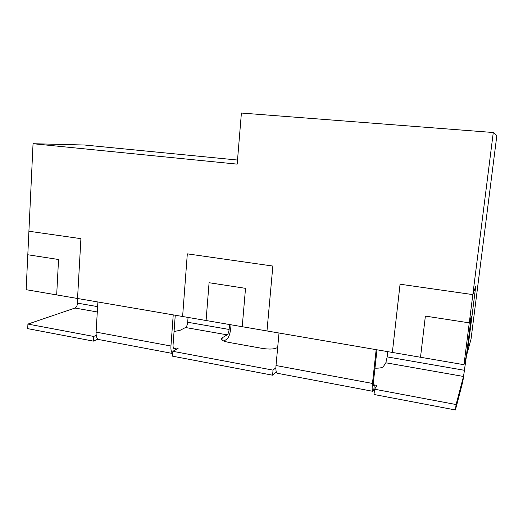 <?xml version="1.0" encoding="UTF-8"?>
<svg xmlns="http://www.w3.org/2000/svg" width="523" height="523" viewBox="0 0 523 523"><rect width="100%" height="100%" fill="white"/><g stroke="black" fill="none" stroke-linecap="round" stroke-linejoin="round"><path stroke-width="0.78" d="M466.483 355.673L462.881 381.3L455.415 409.967L374.01 394.486L374.592 389.223L376.998 385.405L374.324 384.908L373.84 385.654L373.383 385.569M376.174 349.658L372.454 383.444C371.977 388.151 372.056 390.766 372.677 391.282L373.755 390.086L374.481 390.223M275.883 367.695L273.045 370.14L272.581 375.2L276.281 371.945M272.581 375.2L172.505 356.17L172.865 351.312L178.101 348.377L175.852 347.958L174.813 348.54L173.669 348.325M96.219 335.367L93.682 336.433L93.401 341.127L98.01 339.139M93.401 341.127L27.706 328.634L27.922 324.077L75.011 308.047L97.298 311.97M223.877 341.048L226.766 339.25C228.773 337.498 230.087 333.916 230.721 328.509L231.029 324.79M387.17 356.889L385.843 362.785L463.489 376.462L464.45 370.304L387.17 356.889L387.759 351.646M374.958 368.179C379.593 368.284 382.405 367.734 383.392 366.525L385.843 362.785M227.132 334.838C228.139 333.975 228.799 332.177 229.12 329.457L187.692 322.266C187.384 324.94 186.665 326.692 185.547 327.516L227.132 334.838L222.17 337.851L221.373 338.852C221.517 340.27 224.001 341.454 228.832 342.408L262.278 348.403C269.397 349.462 274.379 349.207 277.216 347.645L277.706 347.259M229.532 324.535L229.12 329.457M174.054 331.504L179.984 330.353L185.547 327.516M187.692 322.266L188.058 317.422M93.682 336.433L27.922 324.077M273.045 370.14L172.865 351.312M463.489 376.462L456.102 404.541L374.592 389.223M455.415 409.967L456.102 404.541M466.143 356.908L464.45 370.304M97.618 306.635L77.535 303.144L77.796 298.528M77.535 303.144C77.26 305.687 76.417 307.321 75.011 308.047M175.852 347.958L175.721 349.71M99.102 339.597L98.86 339.551C96.879 338.826 95.957 336.348 96.088 332.125L97.893 301.974M175.257 315.232L173.067 344.873C172.956 347.05 173.316 348.311 174.146 348.651L174.813 348.54M173.231 314.885L170.943 346.023C170.727 349.965 171.315 352.43 172.708 353.417M374.324 384.908L373.755 390.086M277.34 373.272L277.203 373.245C276.066 372.651 275.667 370.075 276.013 365.531L279.021 333.014M376.985 349.795L373.442 381.94L373.84 385.654M475.74 286.329L467.385 352.391L475.734 286.343L472.831 294.606L493.274 132.515L496.85 135.503L471.027 339.185L466.307 356.313M471.38 316.114L469.268 322.854L471.38 316.114L466.3 356.333L463.993 364.708L206.075 320.514L209.076 282.721L245.522 288.343L209.076 282.721L206.082 320.514L26.15 289.683L27.797 254.76L58.543 259.5L27.797 254.76M400.062 284.218L392.355 352.43L400.062 284.218L472.831 294.606L469.268 322.854L425.376 316.088L469.268 322.854L463.979 364.708M187.319 253.851L182.612 316.493L187.319 253.851L272.849 266.057L266.985 330.948M493.274 132.515L241.404 113.033L237.181 164.137L33.047 143.714L28.909 231.238L80.915 238.658L77.541 298.489M237.52 160.038L84.556 145.015L33.047 143.714M27.804 254.76L28.915 231.238M420.512 357.255L425.376 316.088L420.512 357.255M242.227 326.705L245.522 288.343L242.227 326.705M56.68 294.913L58.543 259.5L56.68 294.913M222.17 337.851L221.994 339.976M170.943 346.023L96.088 332.125M372.454 383.444L276.013 365.531M98.86 339.551L172.701 353.502M277.203 373.245L372.677 391.282"/></g></svg>
